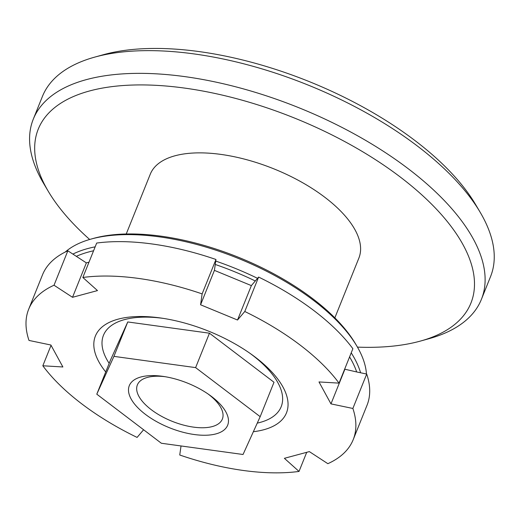 <?xml version="1.0" encoding="UTF-8"?>
<svg xmlns="http://www.w3.org/2000/svg" width="520" height="520" viewBox="0 0 520 520"><rect width="100%" height="100%" fill="white"/><g stroke="black" fill="none" stroke-linecap="round" stroke-linejoin="round"><path stroke-width="0.78" d="M126.237 233.994L150.274 174.2A112.417 51.057 21.9 0 1 175.136 155.747A112.417 51.057 21.9 0 1 300.911 181.747A112.417 51.057 21.9 0 1 358.885 258.063L334.848 317.856M89.661 239.473A233.168 105.892 21.9 0 1 48.328 191.393A233.168 105.892 21.9 0 1 89.804 90.896A233.168 105.892 21.9 0 1 399.529 176.456A233.168 105.892 21.9 0 1 420.57 341.036A233.168 105.892 21.9 0 1 419.361 341.361A233.168 105.892 21.9 0 1 357.454 347.126M48.328 191.393L43.725 183.625A241.494 109.674 21.9 0 1 33.28 119.171A241.494 109.674 21.9 0 1 86.684 79.541A241.494 109.674 21.9 0 1 356.87 135.382A241.494 109.674 21.9 0 1 481.416 299.319A241.494 109.674 21.9 0 1 429.267 338.611L420.57 341.036M33.28 119.171L42.413 96.453A241.494 109.674 21.9 0 1 94.562 57.168L103.259 54.743A233.168 105.892 21.9 0 1 104.468 54.411A233.168 105.892 21.9 0 1 475.501 204.386L480.103 212.154A241.494 109.674 21.9 0 1 490.549 276.601L481.416 299.319M110.63 359.762L96.791 394.179L161.35 443.248L243.042 454.493L260.175 416.676L274.007 382.259L209.456 333.197L127.764 321.952L110.63 359.762M94.562 57.168A241.494 109.674 21.9 0 1 95.817 56.823A241.494 109.674 21.9 0 1 480.103 212.154M165.113 376.707A45.799 20.8 -158.1 0 0 147.498 377.39A45.799 20.8 -158.1 0 0 137.371 384.904A45.799 20.8 -158.1 0 0 160.992 416A45.799 20.8 -158.1 0 0 212.232 426.589A45.799 20.8 -158.1 0 0 222.358 419.075A45.799 20.8 -158.1 0 0 208.013 393.952M260.175 416.676L195.618 367.614L113.926 356.369L127.764 321.952M113.926 356.369L96.791 394.179M257.257 423.118A95.765 43.492 -158.1 0 0 280.839 407.518A95.765 43.492 -158.1 0 0 249.743 353.151M163.234 318.377A95.765 43.492 -158.1 0 0 103.799 334.51A95.765 43.492 -158.1 0 0 109.181 363.363M195.618 367.614L209.456 333.197M141.017 376.954A53.014 24.076 -158.1 0 0 145.373 414.329A53.014 24.076 -158.1 0 0 215.943 433.901A53.014 24.076 -158.1 0 0 209.508 394.992A53.014 24.076 -158.1 0 0 163.312 376.422A53.014 24.076 -158.1 0 0 141.017 376.954M344.65 369.174L356.688 371.956A164.047 74.503 -158.1 0 0 349.576 356.922M93.581 250.77A164.047 74.503 -158.1 0 0 88.835 251.927A164.047 74.503 -158.1 0 0 76.323 256.334L86.359 262.886L88.992 262.178M255.294 280.976A164.047 74.503 -158.1 0 0 215.254 264.466L214.416 270.368L251.362 285.603L258.615 277.069L244.777 311.493A174.876 79.417 -158.1 0 1 339.04 383.13L318.994 381.94L330.974 403.884L352.872 408.466L366.704 374.049L356.688 371.956M95.16 246.838A166.55 75.634 -158.1 0 0 87.9 248.514A166.55 75.634 -158.1 0 0 72.885 254.092M366.464 373.997A166.55 75.634 -158.1 0 0 356.798 346.001A166.55 75.634 -158.1 0 0 91.773 238.881A166.55 75.634 -158.1 0 0 90.909 239.115A166.55 75.634 -158.1 0 0 65.189 252.077M360.588 372.769A166.55 75.634 -158.1 0 0 351.215 352.853M257.543 278.33A166.55 75.634 -158.1 0 0 215.735 261.072M356.798 346.001L355.42 343.675A164.047 74.503 -158.1 0 0 94.374 238.154A164.047 74.503 -158.1 0 0 93.522 238.388L90.909 239.115M67.853 250.803L54.022 285.226A174.876 79.417 -158.1 0 0 29.296 307.794A174.876 79.417 -158.1 0 0 28.678 309.231L42.517 274.807A174.876 79.417 -158.1 0 1 43.127 273.377A174.876 79.417 -158.1 0 1 67.853 250.803L76.323 256.334M306.716 452.316L299.026 471.432L284.382 458.315L309.348 451.607L327.853 463.684A174.876 79.417 -158.1 0 0 352.579 441.116A174.876 79.417 -158.1 0 0 353.191 439.679L367.029 405.262A174.876 79.417 -158.1 0 0 366.704 374.049M339.04 383.13L352.879 348.712A174.876 79.417 -158.1 0 0 258.615 277.069M215.963 259.48L202.124 293.897A174.876 79.417 -158.1 0 0 82.843 277.472L96.681 243.055A174.876 79.417 -158.1 0 1 215.963 259.48L215.254 264.466M202.124 293.897L200.577 304.785L237.523 320.021L251.362 285.603M237.523 320.021L244.777 311.493M353.191 439.679A174.876 79.417 -158.1 0 0 352.872 408.466M330.974 403.884L344.806 369.466M28.678 309.231A174.876 79.417 -158.1 0 0 28.997 340.438L50.895 345.02L62.881 366.971L42.829 365.781A174.876 79.417 -158.1 0 0 137.091 437.418L143.605 429.76M54.022 285.226L72.52 297.303L97.487 290.589L82.843 277.472M181.031 445.959L179.744 455.007A174.876 79.417 -158.1 0 0 299.026 471.432M51.057 345.312L42.829 365.781M214.416 270.368L200.577 304.785M72.52 297.303L86.359 262.886M253.357 431.717A102.98 46.768 -158.1 0 0 286.117 413.706A102.98 46.768 -158.1 0 0 251.199 354.178A102.98 46.768 -158.1 0 0 161.473 318.11A102.98 46.768 -158.1 0 0 95.752 335.199A102.98 46.768 -158.1 0 0 105.729 371.943"/></g></svg>
